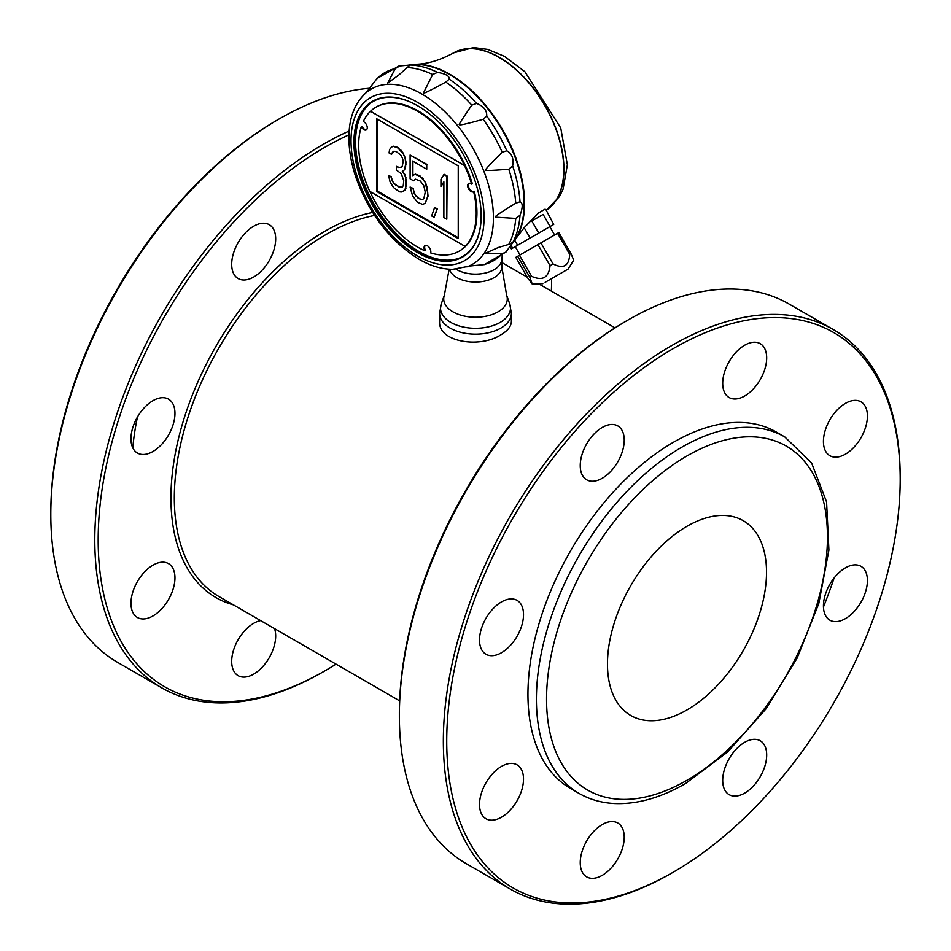 <?xml version="1.0" encoding="UTF-8"?>
<svg xmlns="http://www.w3.org/2000/svg" width="951" height="951" viewBox="0 0 951 951"><rect width="100%" height="100%" fill="white"/><g stroke="black" fill="none" stroke-linecap="round" stroke-linejoin="round"><path stroke-width="1.43" d="M543.128 214.427L550.106 226.516L553.708 224.436L545.826 209.446L544.804 209.303L538.599 212.893L524.167 227.681L530.147 238.035L538.753 233.066L531.775 220.977L543.128 214.427L531.775 220.977M552.448 225.161L549.821 226.683L554.611 234.968M514.943 246.808L511.341 248.9L510.021 246.618M473.895 191.496A4.791 2.758 60 0 1 469.39 188.738A4.791 2.758 60 0 1 469.021 183.341M459.416 251.005A83.153 48.014 -120 0 0 459.713 250.838A83.153 48.014 -120 0 0 474.323 191.246L473.646 191.638A4.791 2.758 60 0 1 473.443 191.781A4.791 2.758 60 0 1 468.653 189.023A4.791 2.758 60 0 1 468.653 183.495A4.791 2.758 60 0 1 471.648 184.137A83.153 48.014 -120 0 0 464.457 165.533L370.486 111.267A83.153 48.014 -120 0 0 363.282 121.562A4.791 2.758 60 0 1 366.884 125.675A4.791 2.758 60 0 1 366.278 129.907A4.791 2.758 60 0 1 361.285 126.756A83.153 48.014 -120 0 0 369.749 191.341L465.17 246.44A83.153 48.014 -120 0 0 473.646 191.638M375.978 107.154A83.153 48.014 -120 0 0 370.569 111.219L464.54 165.486A83.153 48.014 -120 0 0 375.978 107.154L376.56 106.809A83.153 48.014 -120 0 1 472.326 183.745L471.648 184.137M425.275 203.122L428.057 196.108L427.082 187.311L425.62 182.806L420.39 176.517L415.005 174.33L412.556 175.662L412.556 161.028L426.749 169.219L426.749 164.654L410.107 155.037L410.107 178.824L413.53 180.797L415.492 179.18L420.39 181.094L423.813 185.814L425.275 192.15L423.813 198.616L422.339 199.603L420.39 199.389L415.492 195.644L413.043 188.75L410.107 187.05L412.556 195.775L417.453 202.266L422.826 204.453L425.275 203.122L427.724 196.31L427.724 192.649L425.275 183.008M506.8 150.805C511.876 153.42 513.825 158.448 512.66 165.902L508.785 169.207C492.499 170.502 484.832 170.8 485.783 170.134C484.392 170.324 489.86 164.368 502.211 152.255L506.8 150.805A108.735 62.778 -120 0 0 486.734 116.058L483.191 119.303C466.846 123.868 458.953 125.627 459.488 124.593C458.013 125.734 462.103 119.244 471.791 105.133L476.594 103.433C483.643 106.167 487.019 110.375 486.734 116.058M399.931 65.94L410.071 65.025L398.754 75.034L387.663 83.117L395.271 68.555L399.931 65.94M520.007 215.306L515.751 218.421L495.412 217.161C493.771 217.09 500.547 212.453 515.751 203.229L520.007 201.778C522.919 202.896 522.919 207.413 520.007 215.306A108.735 62.778 -120 0 1 512.66 242.707L506.039 251.991L502.211 253.762L485.783 253.073L498.336 247.51L508.785 244.407L513.065 242.243L512.577 243.076L513.825 241.292A105.288 60.781 -120 0 0 512.886 151.637A105.288 60.781 -120 0 0 444.022 71.622A105.288 60.781 -120 0 0 411.89 64.727L410.071 65.025A108.735 62.778 -120 0 1 437.472 72.371C445.781 73.798 449.692 76.056 449.193 79.135L445.805 82.095C429.686 90.904 422.28 94.446 423.575 92.746L432.657 74.499L437.472 72.371M369.642 88.966L370.367 88.039M472.873 265.591L471.72 265.757M466.858 266.898A101.198 58.427 -120 0 0 489.337 188.072A101.198 58.427 -120 0 0 421.875 94.042A101.198 58.427 -120 0 0 366.23 92.604C355.329 102.387 349.576 116.391 348.969 134.602C348.553 148.344 350.955 162.859 356.173 178.146C369.523 214.462 390.481 241.506 419.034 259.278C430.553 265.959 441.811 269.299 452.807 269.311L470.483 265.947L484.487 264.592L506.039 251.991M168.517 435.059A31.11 17.962 120 0 0 168.517 399.135L168.517 399.135A31.11 17.962 120 0 0 137.408 417.097A31.11 17.962 120 0 0 137.408 453.021A31.11 17.962 120 0 0 168.517 435.059M174.96 577.863A31.11 17.962 120 0 0 168.517 563.622A31.11 17.962 120 0 0 152.956 565.167A31.11 17.962 120 0 0 132.641 592.58A31.11 17.962 120 0 0 137.408 617.508A31.11 17.962 120 0 0 161.373 609.175A31.11 17.962 120 0 0 174.96 577.863M374.575 215.437A215.354 124.331 120 0 0 326.609 234.184A215.354 124.331 120 0 0 185.921 423.956A215.354 124.331 120 0 0 218.932 596.527L399.634 700.851M372.649 212.453A217.743 125.722 120 0 0 188.06 406.564A217.743 125.722 120 0 0 233.328 604.848M348.958 134.84A320.642 185.124 120 0 0 98.5 525.855A320.642 185.124 120 0 0 324.909 670.847A320.642 185.124 120 0 0 324.921 670.847A320.642 185.124 120 0 0 336.012 664.131M551.366 291.113A320.642 185.124 120 0 0 551.639 278.584M324.909 670.847L323.221 671.822A323.031 186.503 120 0 1 161.706 687.823A323.031 186.503 120 0 1 112.182 428.972A323.031 186.503 120 0 1 323.221 144.314A323.031 186.503 120 0 1 349.16 131.036M161.706 687.823L117.71 662.431A323.031 186.503 -60 0 1 50.807 514.55A323.031 186.503 -60 0 1 279.225 118.911A323.031 186.503 -60 0 1 370.189 88.217M279.225 118.911L277.537 119.885L279.225 118.911M50.807 514.55L50.807 512.589A320.642 185.124 -60 0 1 277.537 119.885M456.052 269.169A26.319 15.192 -0 0 0 484.19 273.27A26.319 15.192 -0 0 0 501.759 259.932L502.259 255.641M500.88 334.8C507.751 330.782 511.258 326.312 511.388 321.379L511.388 313.426A35.888 20.72 180 0 1 500.88 328.083A35.888 20.72 180 0 1 461.77 332.577A35.888 20.72 180 0 1 439.612 313.426L439.612 321.379C437.983 342.217 480.243 348.553 500.88 334.8M370.272 103.35A89.667 51.77 -120 0 0 361.57 176.244A89.667 51.77 -120 0 0 418.987 251.551A89.667 51.77 -120 0 0 459.571 258.018M398.731 66.118L377.036 78.493L366.23 92.604M417.715 105.799A89.489 51.663 -120 0 0 369.761 103.742A89.489 51.663 -120 0 0 360.417 176.387A89.489 51.663 -120 0 0 417.893 252.039A89.489 51.663 -120 0 0 458.976 258.268A89.489 51.663 -120 0 0 481.17 216.091A89.976 51.948 60 0 1 417.441 252.562A89.976 51.948 60 0 1 353.927 142.377A89.976 51.948 60 0 1 417.548 105.704A89.976 51.948 60 0 1 481.17 215.901L481.17 215.699M425.37 245.441A4.791 2.758 -120 0 0 425.454 250.41L424.859 250.755A4.791 2.758 60 0 1 425.049 245.584A4.791 2.758 60 0 1 429.27 247.486A4.791 2.758 60 0 1 430.625 252.907A83.153 48.014 -120 0 0 459.119 251.183A83.153 48.014 -120 0 0 465.253 246.392L465.17 246.44M446.804 219.217L447.148 176.042L444.212 174.342L440.943 179.24L440.943 186.562L443.879 181.855L443.867 217.517L446.804 219.217L446.815 176.232L443.879 174.532M443.879 182.2L440.943 186.562M434.084 217.351L437.365 208.792L434.571 207.58L431.635 215.936L434.084 217.351L437.02 208.994L434.571 207.58M422.636 199.401L420.39 199.389M420.722 199.187L417.453 197.689M417.786 197.499L415.492 195.644M415.825 195.454L414.018 192.97M414.363 192.768L413.043 188.75M413.388 188.548L410.107 187.05M425.62 182.806L422.838 178.847M423.171 178.657L420.39 176.517M420.722 176.327L417.453 174.829M417.786 174.627L415.005 174.33M415.337 174.128L412.556 175.662M412.9 175.459L412.9 161.218M426.749 164.654L426.749 169.219M427.082 164.452L410.107 155.037M415.587 179.192L413.53 180.797M405.708 188.167L405.708 178.099L404.722 174.794L402.285 171.549L404.234 169.944L405.708 164.392L405.221 158.615L403.26 153.824L397.875 147.976L393.476 146.347L391.515 147.048L389.565 149.58L389.066 152.956L391.515 154.359L393.964 151.209L396.412 151.708L400.811 155.156L402.285 157.842L403.26 161.147L402.285 166.068L401.298 167.328L398.362 167.459L396.412 166.33L396.412 169.991L401.298 173.736L403.747 180.631L403.26 185.837L401.298 187.454L395.913 185.255L392.49 181.451L391.027 176.945L388.579 175.531L390.053 181.867L393.476 187.502L399.349 191.805L401.298 192.019L404.722 190.343L406.196 185.707M406.529 185.504L406.196 182.045M406.529 181.855L405.708 178.099M406.041 177.908L404.722 174.794M405.067 174.604L402.285 171.549M402.618 171.358L404.234 169.944M404.579 169.742L405.221 167.768M405.554 167.566L405.708 164.392M406.041 164.19L405.708 162.562M406.041 162.359L405.221 158.615M405.554 158.425L403.26 153.824M403.604 153.634L401.31 150.876M401.643 150.674L397.875 147.976M398.219 147.785L396.9 147.417M397.245 147.215L393.476 146.347M393.809 146.157L391.515 147.048M392.501 152.184L391.515 154.359M392.834 151.994L393.999 151.209M401.453 167.15L398.362 167.459M398.707 167.269L396.412 166.33M402.356 187.002L401.298 187.454M401.643 187.252L398.849 186.955M399.194 186.753L395.913 185.255M396.258 185.065L393.476 182.925M393.809 182.735L392.49 181.451M392.834 181.249L391.515 179.05M391.86 178.859L391.027 176.945M391.36 176.743L388.579 175.531M404.722 190.343L403.26 191.329M405.067 190.152L406.041 187.965M376.679 191.436L458.239 238.535L458.239 165.854L376.691 118.768L376.679 191.436L377.357 191.056L458.239 237.75M377.369 119.16L377.357 191.056M366.587 129.669A4.791 2.758 60 0 1 361.962 126.364L361.285 126.756M369.903 191.424A83.153 48.014 -120 0 0 424.859 250.755M408.847 64.989A105.288 60.793 60 0 1 415.456 64.276A105.288 60.793 60 0 1 502.758 129.966A105.288 60.793 60 0 1 516.001 238.428A105.288 60.793 60 0 1 512.078 243.789M411.605 64.751A105.288 60.793 60 0 1 486.484 107.106A105.288 60.793 60 0 1 524.144 203.585A105.288 60.793 60 0 1 513.659 241.518M510.972 245.334L512.601 248.163L517.629 245.263L514.776 240.318M520.019 254.939L515.228 246.654L549.821 226.683M538.753 233.066L550.106 226.516M517.629 245.263L530.147 238.035M511.341 248.9L512.601 248.163M545.137 282.34L568.092 269.085L545.137 282.34M548.275 280.521L567.89 269.204L548.275 280.521M529.85 277.347L517.689 256.283L515.822 257.352L527.995 278.417L532.263 284.076L529.85 277.347L531.609 276.337C542.641 281.223 548.786 277.68 550.058 265.674L553.054 263.95C563.503 269.228 569.055 266.03 569.697 254.345L570.957 253.62L573.715 260.146L568.092 269.085M531.609 276.337L519.448 255.26L558.796 232.555L570.957 253.62M517.689 256.283L519.448 255.26M550.058 265.674L537.897 244.609M553.054 263.95L540.893 242.885M569.697 254.345L557.536 233.28M516.001 238.428L524.167 227.681M253.691 277.014A31.11 17.962 120 0 0 275.683 238.915A31.11 17.962 120 0 0 269.24 224.674A31.11 17.962 120 0 0 238.13 242.636A31.11 17.962 120 0 0 238.13 278.548A31.11 17.962 120 0 0 253.691 277.014M260.645 620.611A31.11 17.962 120 0 0 238.13 639.738A31.11 17.962 120 0 0 238.13 675.662A31.11 17.962 120 0 0 265.246 663.655A31.11 17.962 120 0 0 274.554 628.647M132.807 447.885A205.785 118.816 -60 0 1 137.479 416.966M671.775 873.054L673.463 872.079A320.642 185.124 120 0 0 900.193 479.375A320.642 185.124 120 0 0 673.463 348.47A320.642 185.124 120 0 0 446.732 741.174A320.642 185.124 120 0 0 673.463 872.079L671.775 873.066A323.031 186.503 120 0 0 671.775 873.054A323.031 186.503 120 0 1 510.259 889.054A323.031 186.503 120 0 1 460.736 630.204A323.031 186.503 120 0 1 671.775 345.546A323.031 186.503 120 0 1 833.29 329.545A323.031 186.503 120 0 1 900.193 477.426L900.193 479.375M510.259 889.054L466.263 863.663A323.031 186.503 -60 0 1 399.361 715.782A323.031 186.503 -60 0 1 627.779 320.154A323.031 186.503 -60 0 1 789.294 304.154L833.29 329.545M834.086 578.03A323.031 186.503 -60 0 1 823.435 607.035M627.779 320.154A323.031 186.503 -60 0 1 627.779 320.142L626.091 321.129A320.642 185.124 -60 0 0 626.079 321.129L627.779 320.154M399.361 715.782L399.361 713.832A320.642 185.124 -60 0 1 626.079 321.129M624.236 440.147A31.11 17.962 120 0 0 617.793 425.905A31.11 17.962 120 0 0 586.684 443.867A31.11 17.962 120 0 0 586.684 479.791A31.11 17.962 120 0 0 610.661 471.458A31.11 17.962 120 0 0 624.236 440.147M687.002 526.272A112.468 64.93 -60 0 1 743.23 520.696A112.468 64.93 -60 0 1 743.23 650.555A112.468 64.93 -60 0 1 630.763 715.497A112.468 64.93 -60 0 1 613.526 625.378A112.468 64.93 -60 0 1 687.002 526.272M579.028 793.384L570.576 788.498A205.785 118.816 -60 0 1 539.027 623.594A205.785 118.816 -60 0 1 673.463 442.251A205.785 118.816 -60 0 1 776.361 432.063L784.813 436.949A205.785 118.816 120 0 0 681.926 447.136A205.785 118.816 120 0 0 547.491 628.48A205.785 118.816 120 0 0 579.028 793.384C589.537 799.411 601.175 802.775 613.966 803.5C636.718 804.57 660.565 797.913 685.516 783.541L727.634 752.015L765.9 708.97L797.164 658.044L818.787 603.552L828.903 550.058L826.574 501.926L811.619 463.03L784.813 436.949M517.071 600.366L517.071 600.366A31.11 17.962 120 0 0 485.961 618.328A31.11 17.962 120 0 0 485.961 654.252A31.11 17.962 120 0 0 517.071 636.29A31.11 17.962 120 0 0 517.071 600.366L517.071 600.366M501.51 766.399A31.11 17.962 120 0 0 481.194 793.812A31.11 17.962 120 0 0 485.961 818.74A31.11 17.962 120 0 0 517.071 800.778A31.11 17.962 120 0 0 517.071 764.866A31.11 17.962 120 0 0 501.51 766.399M586.684 840.969A31.11 17.962 120 0 0 586.684 876.893A31.11 17.962 120 0 0 617.793 858.931A31.11 17.962 120 0 0 617.793 823.019A31.11 17.962 120 0 0 586.684 840.969M722.689 780.414A31.11 17.962 120 0 0 729.132 794.656A31.11 17.962 120 0 0 760.241 776.694A31.11 17.962 120 0 0 760.241 740.77A31.11 17.962 120 0 0 736.276 749.103A31.11 17.962 120 0 0 722.689 780.414M829.866 620.183L829.866 620.183A31.11 17.962 120 0 0 860.964 602.233A31.11 17.962 120 0 0 860.964 566.309A31.11 17.962 120 0 0 829.866 584.271A31.11 17.962 120 0 0 829.866 620.183M845.415 454.162A31.11 17.962 120 0 0 865.743 426.749A31.11 17.962 120 0 0 860.964 401.821A31.11 17.962 120 0 0 829.866 419.783A31.11 17.962 120 0 0 829.866 455.695A31.11 17.962 120 0 0 845.415 454.162M760.241 379.58A31.11 17.962 120 0 0 760.241 343.668A31.11 17.962 120 0 0 729.132 361.63A31.11 17.962 120 0 0 729.132 397.542A31.11 17.962 120 0 0 760.241 379.58M520.007 201.778A108.735 62.778 -120 0 0 512.66 165.902M476.594 103.433A108.735 62.778 -120 0 0 449.193 79.135M449.502 269.228A26.319 15.192 -0 0 0 477.557 282.019A26.319 15.192 -0 0 0 501.819 266.862L506.633 295.202A31.787 18.354 -0 0 1 475.5 317.242A31.787 18.354 -0 0 1 444.367 295.202L441.228 304.035A34.985 20.197 -0 0 0 475.5 328.285A34.985 20.197 -0 0 0 509.772 304.035L511.388 313.426M417.548 255.997A94.101 54.326 -120 0 0 475.167 174.021A94.101 54.326 -120 0 0 359.93 107.487A94.101 54.326 -120 0 0 417.548 255.997M471.791 105.133A108.604 62.707 -120 0 0 445.805 82.095M502.211 152.255A108.604 62.707 -120 0 0 483.191 119.303M515.751 203.229A108.604 62.707 -120 0 0 508.785 169.207M508.785 244.407A108.604 62.707 -120 0 0 515.751 218.421M483.191 264.747A108.604 62.707 -120 0 0 502.211 253.762M395.271 68.555A108.604 62.707 -120 0 0 376.251 79.539M432.657 74.499A108.604 62.707 -120 0 0 406.671 67.533M546.29 210.254L559.473 196.572L563.051 189.273L567.367 164.785L560.733 127.945L524.893 71.717L504.505 56.382L487.673 49.381L473.479 47.55L453.698 52.84A91.332 52.733 -120 0 1 544.376 104.455A91.332 52.733 -120 0 1 546.29 210.254A91.332 52.733 -120 0 0 544.115 104.408A91.332 52.733 -120 0 0 453.52 52.947L453.698 52.84A91.332 52.733 -120 0 0 453.615 52.899M687.002 780.26A198.604 114.667 120 0 0 808.623 466.798A198.604 114.667 120 0 0 565.381 607.225A198.604 114.667 120 0 0 687.002 780.26M441.228 304.035L439.612 313.426M444.367 295.202L449.145 269.204M324.921 670.847L323.221 671.822M506.633 295.202L509.772 304.035M501.819 259.433L501.819 266.862M459.119 251.183L459.713 250.838M542.819 283.683L532.263 284.076M415.456 64.276C427.094 64.133 439.79 60.353 453.52 52.947M501.819 262.512L527.294 277.216M540.18 284.658L614.988 327.845"/></g></svg>
